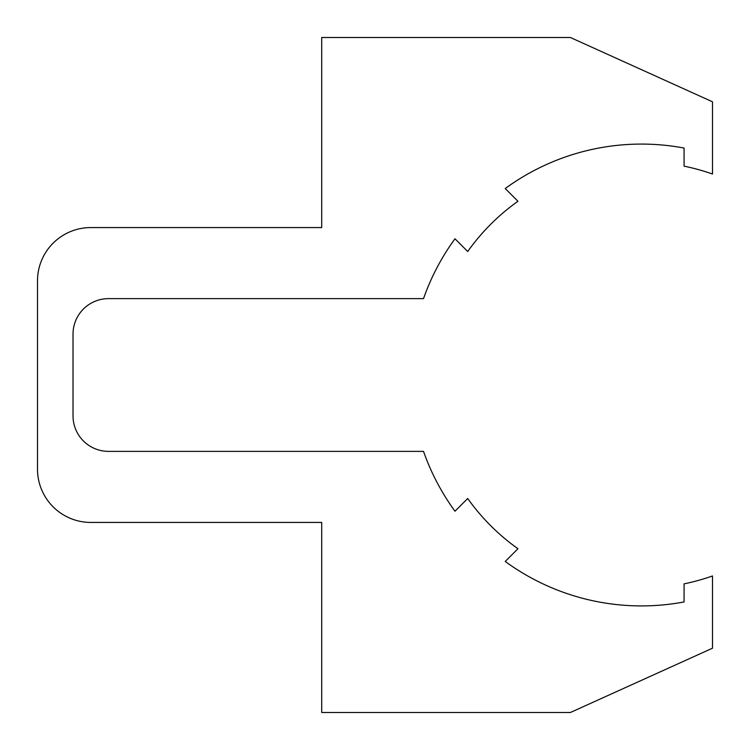 <?xml version="1.0" encoding="UTF-8"?>
<svg xmlns="http://www.w3.org/2000/svg" width="750" height="750" viewBox="0 0 750 750"><rect width="100%" height="100%" fill="white"/><g stroke="black" fill="none" stroke-linecap="round" stroke-linejoin="round"><path stroke-width="1.12" d="M712.5 575.972L712.5 648.197L570.394 712.5L321.713 712.5L321.713 522.431L90.788 522.431A53.288 53.288 0 0 1 37.5 469.144L37.5 280.856A53.288 53.288 0 0 1 90.788 227.569L321.713 227.569L321.713 37.5L570.394 37.5L712.5 101.803L712.5 174.028A213.159 213.159 0 0 0 684.075 166.153L684.075 148.05A230.925 230.925 0 0 0 505.228 188.541L517.95 201.263A213.159 213.159 0 0 0 467.709 251.503L454.988 238.781A230.925 230.925 0 0 0 423.525 298.622L108.553 298.622A35.522 35.522 0 0 0 73.022 334.144L73.022 415.856A35.522 35.522 0 0 0 108.553 451.378L423.525 451.378A230.925 230.925 0 0 0 454.988 511.219L467.709 498.497A213.159 213.159 0 0 0 517.95 548.738L505.228 561.459A230.925 230.925 0 0 0 684.075 601.95L684.075 583.847A213.159 213.159 0 0 0 712.5 575.972"/></g></svg>
